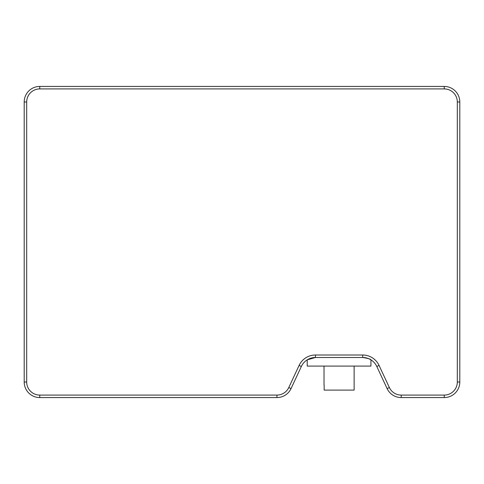 <?xml version="1.0" encoding="UTF-8"?>
<svg xmlns="http://www.w3.org/2000/svg" width="484" height="484" viewBox="0 0 484 484"><rect width="100%" height="100%" fill="white"/><g stroke="black" fill="none" stroke-linecap="round" stroke-linejoin="round"><path stroke-width="0.73" d="M291.041 388.591L288.785 387.539L299.094 365.426A18.047 18.047 0 0 1 315.453 355.008L315.453 357.494L362.704 357.494A15.555 15.555 0 0 1 376.8 366.479L387.109 388.591A15.555 15.555 0 0 0 401.212 397.57L444.245 397.57A15.555 15.555 0 0 0 459.8 382.015L459.8 101.985A15.555 15.555 0 0 0 444.245 86.43L39.755 86.43A15.555 15.555 0 0 0 24.2 101.985L24.2 382.015A15.555 15.555 0 0 0 39.755 397.57L276.945 397.57A15.555 15.555 0 0 0 291.041 388.591L301.351 366.479A15.555 15.555 0 0 1 315.453 357.494L307.213 359.854L307.213 366.086L370.938 366.086L370.938 359.854C370.847 359.152 368.1 358.366 362.704 357.494L366.049 357.864M324.159 385.125L324.159 390.104L354.137 390.104L354.137 366.086M324.02 385.125L324.02 366.086M309.349 358.741L311.914 357.906M368.802 358.741L370.375 359.521M370.405 359.539L370.938 359.854M288.785 387.539A13.068 13.068 0 0 1 276.945 395.083L276.945 397.57M362.704 357.494L362.704 355.008A18.047 18.047 0 0 1 379.057 365.426L389.366 387.539L387.109 388.591M401.212 397.57L401.212 395.083A13.068 13.068 0 0 1 389.366 387.539M401.212 395.083L444.245 395.083L444.245 397.57M459.8 382.015L457.313 382.015A13.068 13.068 0 0 1 444.245 395.083M457.313 382.015L457.313 101.985L459.8 101.985M444.245 86.43L444.245 88.917A13.068 13.068 0 0 1 457.313 101.985M444.245 88.917L39.755 88.917L39.755 86.43M24.2 101.985L26.687 101.985A13.068 13.068 0 0 1 39.755 88.917M26.687 101.985L26.687 382.015L24.2 382.015M39.755 397.57L39.755 395.083A13.068 13.068 0 0 1 26.687 382.015M39.755 395.083L276.945 395.083M362.704 355.008L315.453 355.008M299.094 365.426L301.351 366.479M379.057 365.426L376.8 366.479"/></g></svg>
